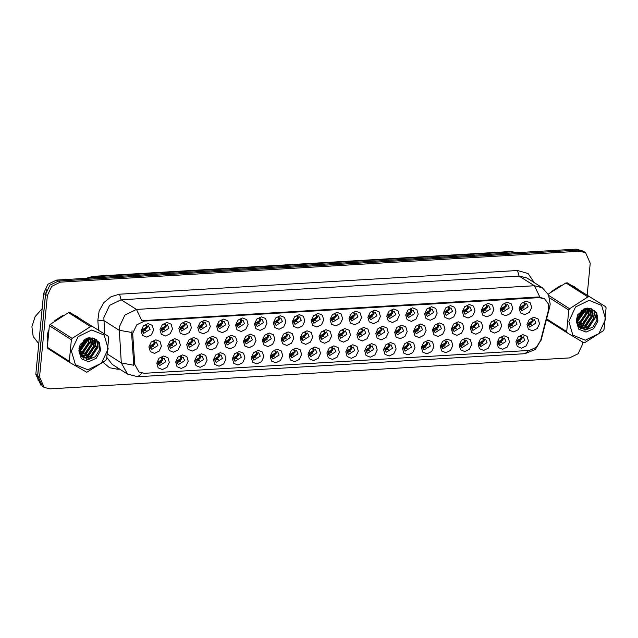<?xml version="1.0" encoding="UTF-8"?>
<svg xmlns="http://www.w3.org/2000/svg" width="638" height="638" viewBox="0 0 638 638"><rect width="100%" height="100%" fill="white"/><g stroke="black" fill="none" stroke-linecap="round" stroke-linejoin="round"><path stroke-width="0.96" d="M358.317 351.147L356.02 356.044L351.394 358.293L347.152 356.57L345.78 351.889L348.077 346.992L352.702 344.743L356.937 346.466L358.317 351.147M346.905 350.972L348.444 354.481L354.744 350.509L353.205 347L346.905 350.972L349.138 350.78L351.458 348.707L350.525 346.617M377.217 350.023L374.921 354.919L370.295 357.168L366.053 355.446L364.681 350.764L366.978 345.868L371.603 343.619L375.838 345.341L377.217 350.023M365.805 349.847L367.344 353.356L373.645 349.385L372.106 345.876L365.805 349.847L368.038 349.656L370.359 347.582L369.426 345.493M396.118 348.89L393.821 353.795L389.196 356.044L384.961 354.321L383.582 349.64L385.878 344.743L390.504 342.494L394.747 344.209L396.118 348.89M384.714 348.723L386.253 352.232L392.545 348.26L391.006 344.751L384.714 348.723M452.82 345.517L450.524 350.421L445.906 352.662L441.663 350.948L440.292 346.267L442.589 341.362L447.206 339.113L451.449 340.836L452.82 345.517M441.416 345.349L442.955 348.858L449.248 344.879L447.709 341.37L441.416 345.349L443.649 345.15L445.962 343.084L445.029 340.987M471.729 344.392L469.432 349.289L464.807 351.538L460.564 349.823L459.193 345.142L461.489 340.237L466.115 337.988L470.35 339.711L471.729 344.392M460.317 344.225L461.856 347.734L468.156 343.754L466.617 340.245L460.317 344.225L462.55 344.026L464.871 341.96L463.938 339.863M490.63 343.268L488.333 348.165L483.708 350.414L479.473 348.699L478.093 344.018L480.39 339.113L485.016 336.864L489.258 338.587L490.63 343.268M479.226 343.1L480.757 346.609L487.057 342.63L485.518 339.121L479.226 343.1M509.531 342.143L507.234 347.04L502.608 349.289L498.374 347.566L496.994 342.885L499.291 337.988L503.916 335.74L508.159 337.462L509.531 342.143M498.126 341.968L499.666 345.485L505.958 341.505L504.419 337.996L498.126 341.968M415.019 347.766L412.722 352.67L408.105 354.919L403.862 353.197L402.49 348.515L404.787 343.619L409.405 341.37L413.647 343.084L415.019 347.766M403.615 347.598L405.154 351.107L411.446 347.128L409.907 343.619L403.615 347.598M433.92 346.641L431.623 351.546L427.005 353.795L422.763 352.072L421.391 347.391L423.688 342.486L428.305 340.237L432.548 341.96L433.92 346.641M422.515 346.474L424.055 349.983L430.347 346.003L428.808 342.494L422.515 346.474M339.408 352.272L337.111 357.168L332.494 359.417L328.251 357.695L326.879 353.013L329.176 348.117L333.794 345.868L338.036 347.59L339.408 352.272M328.004 352.096L329.543 355.605L335.835 351.634L334.296 348.125L328.004 352.096M320.507 353.396L318.21 358.293L313.593 360.542L309.35 358.819L307.979 354.138L310.275 349.241L314.893 346.992L319.136 348.715L320.507 353.396M309.103 353.221L310.642 356.738L316.934 352.758L315.395 349.249L309.103 353.221M301.607 354.521L299.31 359.417L294.684 361.666L290.45 359.952L289.07 355.27L291.367 350.366L295.992 348.117L300.235 349.839L301.607 354.521M290.202 354.353L291.741 357.862L298.034 353.883L296.495 350.374L290.202 354.353L292.435 354.154L294.748 352.088L293.815 349.991M282.706 355.645L280.409 360.55L275.783 362.791L271.549 361.076L270.169 356.395L272.466 351.49L277.091 349.241L281.334 350.964L282.706 355.645M271.302 355.478L272.841 358.987L279.133 355.007L277.594 351.498L271.302 355.478L273.527 355.278L275.847 353.213L274.914 351.115M263.805 356.77L261.508 361.674L256.883 363.923L252.64 362.201L251.268 357.519L253.565 352.615L258.191 350.366L262.425 352.088L263.805 356.77M252.393 356.602L253.932 360.111L260.232 356.132L258.693 352.623L252.393 356.602M244.904 357.894L242.607 362.799L237.982 365.048L233.739 363.325L232.368 358.644L234.664 353.739L239.29 351.498L243.525 353.213L244.904 357.894M233.492 357.727L235.031 361.236L241.324 357.256L239.792 353.747L233.492 357.727M225.996 359.019L223.699 363.923L219.081 366.172L214.839 364.45L213.467 359.768L215.764 354.872L220.381 352.623L224.624 354.337L225.996 359.019M214.591 358.851L216.13 362.36L222.423 358.389L220.884 354.872L214.591 358.851M207.095 360.151L204.798 365.048L200.18 367.297L195.938 365.574L194.566 360.893L196.863 355.996L201.48 353.747L205.723 355.47L207.095 360.151M195.691 359.976L197.23 363.485L203.522 359.513L201.983 356.004L195.691 359.976L197.924 359.784L200.236 357.711L199.303 355.621M188.194 361.275L185.897 366.172L181.272 368.421L177.037 366.698L175.657 362.017L177.954 357.12L182.58 354.872L186.822 356.594L188.194 361.275M176.79 361.1L178.329 364.609L184.621 360.637L183.082 357.128L176.79 361.1M169.293 362.4L166.996 367.297L162.371 369.546L158.136 367.823L156.757 363.142L159.053 358.245L163.679 355.996L167.922 357.719L169.293 362.4M157.889 362.224L159.428 365.733L165.721 361.762L164.181 358.253L157.889 362.224M528.431 341.019L526.135 345.916L521.517 348.165L517.274 346.442L515.903 341.761L518.2 336.864L522.817 334.615L527.06 336.338L528.431 341.019M517.027 340.844L518.566 344.353L524.859 340.381L523.32 336.872L517.027 340.844L519.26 340.652L521.573 338.579L520.64 336.489M350.477 334.942L348.181 339.839L343.555 342.088L339.32 340.365L337.941 335.684L340.237 330.787L344.863 328.538L349.106 330.261L350.477 334.942M339.073 334.767L340.612 338.276L346.905 334.304L345.365 330.795L339.073 334.767M369.378 333.81L367.081 338.714L362.464 340.963L358.221 339.241L356.849 334.559L359.146 329.663L363.764 327.414L368.006 329.128L369.378 333.81M357.974 333.642L359.513 337.151L365.805 333.18L364.266 329.671L357.974 333.642M388.279 332.685L385.982 337.59L381.364 339.839L377.122 338.116L375.75 333.435L378.047 328.538L382.664 326.289L386.907 328.004L388.279 332.685M376.875 332.518L378.414 336.027L384.706 332.047L383.167 328.538L376.875 332.518M407.18 331.561L404.883 336.465L400.265 338.714L396.023 336.992L394.651 332.31L396.948 327.406L401.565 325.157L405.808 326.879L407.18 331.561M395.775 331.393L397.315 334.902L403.607 330.923L402.068 327.414L395.775 331.393L398.008 331.194L400.321 329.136L399.388 327.039M463.89 328.187L461.593 333.084L456.967 335.333L452.733 333.618L451.353 328.937L453.65 324.032L458.275 321.783L462.518 323.506L463.89 328.187M452.486 328.02L454.025 331.529L460.317 327.549L458.778 324.04L452.486 328.02M444.989 329.312L442.692 334.208L438.067 336.457L433.832 334.743L432.452 330.061L434.749 325.157L439.375 322.908L443.617 324.63L444.989 329.312M433.585 329.144L435.124 332.653L441.416 328.674L439.877 325.165L433.585 329.144M520.6 324.814L518.303 329.71L513.678 331.959L509.435 330.237L508.063 325.555L510.36 320.659L514.986 318.41L519.22 320.132L520.6 324.814M509.188 324.638L510.727 328.147L517.019 324.176L515.488 320.667L509.188 324.638M501.691 325.938L499.395 330.835L494.777 333.084L490.534 331.361L489.163 326.68L491.459 321.783L496.077 319.534L500.32 321.257L501.691 325.938M490.287 325.763L491.826 329.272L498.118 325.3L496.579 321.791L490.287 325.763L492.52 325.571L494.833 323.506L493.9 321.408M482.791 327.063L480.494 331.959L475.876 334.208L471.634 332.486L470.262 327.804L472.559 322.908L477.176 320.659L481.419 322.381L482.791 327.063M471.386 326.887L472.925 330.404L479.218 326.425L477.679 322.916L471.386 326.887M426.088 330.436L423.791 335.341L419.166 337.59L414.923 335.867L413.552 331.186L415.848 326.281L420.474 324.032L424.709 325.755L426.088 330.436M414.676 330.269L416.215 333.778L422.515 329.798L420.976 326.289L414.676 330.269L416.909 330.069L419.23 328.004L418.297 325.906M331.577 336.066L329.28 340.963L324.654 343.212L320.412 341.489L319.04 336.808L321.337 331.912L325.962 329.663L330.197 331.385L331.577 336.066M320.164 335.891L321.704 339.4L328.004 335.428L326.465 331.919L320.164 335.891L322.397 335.7L324.718 333.634L323.785 331.537M312.676 337.191L310.379 342.088L305.754 344.337L301.511 342.614L300.139 337.933L302.436 333.036L307.061 330.787L311.296 332.51L312.676 337.191M301.264 337.016L302.803 340.525L309.103 336.553L307.564 333.044L301.264 337.016L303.497 336.824L305.817 334.759L304.884 332.661M293.767 338.315L291.47 343.212L286.853 345.461L282.61 343.746L281.238 339.057L283.535 334.16L288.153 331.912L292.395 333.634L293.767 338.315M282.363 338.148L283.902 341.657L290.194 337.677L288.655 334.168L282.363 338.148M274.866 339.44L272.57 344.337L267.952 346.586L263.709 344.871L262.338 340.19L264.634 335.285L269.252 333.036L273.495 334.759L274.866 339.44M263.462 339.272L265.001 342.781L271.294 338.802L269.754 335.293L263.462 339.272M255.966 340.564L253.669 345.469L249.043 347.71L244.809 345.995L243.429 341.314L245.726 336.409L250.351 334.16L254.594 335.883L255.966 340.564M244.561 340.397L246.101 343.906L252.393 339.926L250.854 336.417L244.561 340.397L246.794 340.198L249.107 338.132L248.174 336.035M237.065 341.689L234.768 346.594L230.143 348.842L225.908 347.12L224.528 342.439L226.825 337.534L231.45 335.285L235.693 337.008L237.065 341.689M225.661 341.521L227.2 345.03L233.492 341.051L231.953 337.542L225.661 341.521L227.886 341.322L230.206 339.264L229.273 337.159M218.164 342.813L215.867 347.718L211.242 349.967L206.999 348.244L205.627 343.563L207.924 338.658L212.55 336.417L216.784 338.132L218.164 342.813M206.752 342.646L208.291 346.155L214.591 342.175L213.052 338.666L206.752 342.646M199.263 343.938L196.967 348.842L192.341 351.091L188.098 349.369L186.727 344.687L189.023 339.791L193.649 337.542L197.884 339.256L199.263 343.938M187.851 343.77L189.39 347.279L195.691 343.308L194.151 339.791L187.851 343.77M180.355 345.07L178.058 349.967L173.44 352.216L169.198 350.493L167.826 345.812L170.123 340.915L174.74 338.666L178.983 340.389L180.355 345.07M168.95 344.895L170.49 348.404L176.782 344.432L175.243 340.923L168.95 344.895M161.454 346.195L159.157 351.091L154.54 353.34L150.297 351.618L148.925 346.936L151.222 342.04L155.839 339.791L160.082 341.513L161.454 346.195M150.05 346.019L151.589 349.528L157.881 345.557L156.342 342.048L150.05 346.019L152.283 345.828L154.595 343.762L153.662 341.665M539.501 323.689L537.204 328.586L532.578 330.835L528.336 329.112L526.964 324.431L529.261 319.534L533.886 317.285L538.121 319L539.501 323.689M528.089 323.514L529.628 327.023L535.928 323.051L534.389 319.542L528.089 323.514M512.761 308.609L510.464 313.505L505.838 315.754L501.604 314.032L500.224 309.35L502.521 304.454L507.146 302.205L511.389 303.927L512.761 308.609M501.356 308.433L502.896 311.942L509.188 307.971L507.649 304.462L501.356 308.433M493.86 309.733L491.563 314.63L486.938 316.879L482.695 315.156L481.323 310.475L483.62 305.578L488.245 303.329L492.48 305.052L493.86 309.733M482.448 309.558L483.987 313.067L490.287 309.095L488.748 305.586L482.448 309.558M474.959 310.858L472.662 315.754L468.037 318.003L463.794 316.281L462.422 311.599L464.719 306.703L469.345 304.454L473.579 306.176L474.959 310.858M463.547 310.682L465.086 314.191L471.386 310.22L469.847 306.711L463.547 310.682M456.05 311.982L453.754 316.879L449.136 319.128L444.893 317.405L443.522 312.724L445.818 307.827L450.436 305.578L454.679 307.301L456.05 311.982M444.646 311.807L446.185 315.324L452.478 311.344L450.938 307.835L444.646 311.807L446.879 311.615L449.192 309.55L448.259 307.452M437.15 313.106L434.853 318.003L430.235 320.252L425.993 318.537L424.621 313.856L426.918 308.951L431.535 306.703L435.778 308.425L437.15 313.106M425.745 312.939L427.285 316.448L433.577 312.468L432.038 308.959L425.745 312.939M418.249 314.231L415.952 319.128L411.327 321.377L407.092 319.662L405.712 314.981L408.009 310.076L412.634 307.827L416.877 309.55L418.249 314.231M406.845 314.063L408.384 317.572L414.676 313.593L413.137 310.084L406.845 314.063M399.348 315.355L397.051 320.26L392.426 322.509L388.191 320.786L386.811 316.105L389.108 311.2L393.734 308.951L397.976 310.674L399.348 315.355M387.944 315.188L389.483 318.697L395.775 314.717L394.236 311.208L387.944 315.188M380.447 316.48L378.151 321.385L373.525 323.633L369.282 321.911L367.911 317.23L370.207 312.325L374.833 310.084L379.068 311.799L380.447 316.48M369.035 316.312L370.574 319.821L376.875 315.842L375.335 312.333L369.035 316.312L371.268 316.113L373.589 314.055L372.656 311.958M361.547 317.604L359.25 322.509L354.624 324.758L350.382 323.035L349.01 318.354L351.307 313.457L355.932 311.208L360.167 312.923L361.547 317.604M350.134 317.437L351.674 320.946L357.966 316.966L356.427 313.457L350.134 317.437L352.367 317.238L354.68 315.18L353.747 313.083M342.638 318.729L340.341 323.633L335.724 325.882L331.481 324.16L330.109 319.478L332.406 314.582L337.024 312.333L341.266 314.048L342.638 318.729M331.234 318.561L332.773 322.07L339.065 318.099L337.526 314.59L331.234 318.561M323.737 319.861L321.44 324.758L316.823 327.007L312.58 325.284L311.208 320.603L313.505 315.706L318.123 313.457L322.365 315.18L323.737 319.861M312.333 319.686L313.872 323.195L320.164 319.223L318.625 315.714L312.333 319.686M304.836 320.986L302.54 325.882L297.914 328.131L293.679 326.409L292.3 321.727L294.596 316.831L299.222 314.582L303.465 316.304L304.836 320.986M293.432 320.81L294.971 324.319L301.264 320.348L299.724 316.839L293.432 320.81M285.936 322.11L283.639 327.007L279.013 329.256L274.779 327.533L273.399 322.852L275.696 317.955L280.321 315.706L284.556 317.429L285.936 322.11M274.531 321.935L276.063 325.444L282.363 321.472L280.824 317.963L274.531 321.935L276.756 321.743L279.077 319.678L278.144 317.58M267.035 323.235L264.738 328.131L260.113 330.38L255.87 328.666L254.498 323.976L256.795 319.08L261.421 316.831L265.655 318.553L267.035 323.235M255.623 323.067L257.162 326.576L263.462 322.597L261.923 319.088L255.623 323.067M248.126 324.359L245.829 329.256L241.212 331.505L236.969 329.79L235.597 325.109L237.894 320.204L242.512 317.955L246.754 319.678L248.126 324.359M236.722 324.192L238.261 327.701L244.553 323.721L243.014 320.212L236.722 324.192M229.225 325.484L226.929 330.388L222.311 332.629L218.068 330.915L216.697 326.233L218.994 321.329L223.611 319.08L227.854 320.802L229.225 325.484M217.821 325.316L219.36 328.825L225.653 324.846L224.113 321.337L217.821 325.316M210.325 326.608L208.028 331.513L203.402 333.762L199.168 332.039L197.788 327.358L200.085 322.453L204.71 320.204L208.953 321.927L210.325 326.608M198.92 326.441L200.46 329.95L206.752 325.97L205.213 322.461L198.92 326.441L201.153 326.241L203.466 324.184L202.533 322.078M191.424 327.733L189.127 332.637L184.502 334.886L180.267 333.164L178.887 328.482L181.184 323.578L185.81 321.337L190.052 323.051L191.424 327.733M180.02 327.565L181.559 331.074L187.851 327.095L186.312 323.586L180.02 327.565M172.523 328.857L170.226 333.762L165.601 336.011L161.358 334.288L159.986 329.607L162.283 324.71L166.909 322.461L171.143 324.176L172.523 328.857M161.111 328.69L162.65 332.199L168.95 328.227L167.411 324.71L161.111 328.69M153.622 329.99L151.326 334.886L146.7 337.135L142.457 335.413L141.086 330.731L143.383 325.835L148.008 323.586L152.243 325.308L153.622 329.99M142.21 329.814L143.749 333.323L150.05 329.352L148.51 325.843L142.21 329.814M531.661 307.476L529.365 312.381L524.739 314.63L520.504 312.907L519.125 308.226L521.421 303.329L526.047 301.08L530.29 302.795L531.661 307.476M520.257 307.309L521.796 310.818L528.089 306.846L526.549 303.329L520.257 307.309L522.49 307.109L524.803 305.052L523.87 302.954M351.514 346.498L351.889 348.691L347.279 353.165M370.415 345.373L370.79 347.566L366.18 352.04M389.316 344.249L389.69 346.442L385.081 350.916M446.026 340.875L446.401 343.069L441.791 347.543M464.927 339.751L465.301 341.944L460.692 346.418M483.827 338.626L484.202 340.82L479.593 345.294M502.728 337.494L503.103 339.695L498.493 344.169M408.224 343.124L408.591 345.317L403.982 349.791M427.125 342L427.492 344.193L422.89 348.667M332.613 347.622L332.988 349.823L328.379 354.297M313.713 348.755L314.079 350.948L309.478 355.422M294.812 349.879L295.179 352.072L290.569 356.546M275.903 351.004L276.278 353.197L271.668 357.671M257.002 352.128L257.377 354.321L252.768 358.795M238.102 353.253L238.476 355.446L233.867 359.92M219.201 354.377L219.568 356.57L214.966 361.044M200.3 355.502L200.667 357.695L196.065 362.169M181.391 356.626L181.766 358.819L177.157 363.293M162.491 357.751L162.865 359.952L158.256 364.418M521.637 336.37L522.004 338.571L517.402 343.037M343.675 330.293L344.049 332.486L339.44 336.96M362.583 329.168L362.95 331.361L358.341 335.835M381.484 328.044L381.851 330.237L377.249 334.711M400.385 326.919L400.76 329.112L396.15 333.586M457.087 323.546L457.462 325.739L452.852 330.213M438.186 324.67L438.561 326.863L433.952 331.337M513.797 320.164L514.172 322.357L509.563 326.831M494.897 321.289L495.263 323.49L490.662 327.956M475.996 322.413L476.363 324.614L471.761 329.088M419.286 325.795L419.66 327.988L415.051 332.462M324.774 331.417L325.149 333.61L320.539 338.084M305.873 332.542L306.248 334.743L301.638 339.217M286.972 333.674L287.347 335.867L282.738 340.341M268.072 334.798L268.439 336.992L263.837 341.466M249.171 335.923L249.538 338.116L244.928 342.59M230.262 337.047L230.637 339.241L226.027 343.715M211.361 338.172L211.736 340.365L207.127 344.839M192.461 339.296L192.835 341.489L188.226 345.963M173.56 340.421L173.927 342.614L169.325 347.088M154.659 341.545L155.026 343.738L150.424 348.212M532.698 319.04L533.073 321.233L528.463 325.707M505.958 303.959L506.333 306.152L501.723 310.626M487.057 305.084L487.432 307.277L482.822 311.751M468.156 306.208L468.531 308.409L463.922 312.875M449.256 307.341L449.623 309.534L445.021 314.008M430.355 308.465L430.722 310.658L426.12 315.132M411.446 309.589L411.821 311.783L407.211 316.257M392.545 310.714L392.92 312.907L388.311 317.381M373.645 311.838L374.02 314.032L369.41 318.506M354.744 312.963L355.119 315.156L350.509 319.63M335.843 314.087L336.21 316.281L331.608 320.755M316.942 315.212L317.309 317.405L312.7 321.879M298.034 316.336L298.409 318.529L293.799 323.003M279.133 317.461L279.508 319.662L274.898 324.136M260.232 318.593L260.607 320.786L255.998 325.26M241.331 319.718L241.706 321.911L237.097 326.385M222.431 320.842L222.798 323.035L218.196 327.509M203.53 321.967L203.897 324.16L199.287 328.634M184.621 323.091L184.996 325.284L180.387 329.758M165.721 324.216L166.095 326.409L161.486 330.883M146.82 325.34L147.195 327.533L142.585 332.007M524.867 302.835L525.234 305.028L520.624 309.502M132.752 335.141L132.784 333.164L136.66 324.894L144.459 321.097L539.269 297.595L544.589 298.927L548.249 303.736L548.393 310.395L540.697 340.325L536.43 347.311L529.373 350.39L144.236 373.318L138.917 371.994L134.738 364.489L132.752 335.141L131.643 334.432L132.082 330.843M48.313 330.691L47.164 336.003L47.268 341.083M52.882 351.729L56.543 354.05M53.831 352.479L54.916 353.021M550.307 322.11L553.967 324.439M551.256 322.86L552.341 323.402M141.987 373.19L137.744 376.715L127.52 374.083L121.316 362.966L119.154 327.334L124.896 315.084L136.452 309.462L141.899 320.699L538.249 296.949L543.736 298.385M587.167 294.939L590.214 263.255L585.604 252.72L583.762 251.555L577.853 250.08L58.497 280.999L49.828 285.218L45.521 294.405L37.698 375.71L42.315 386.237L44.15 387.402L50.059 388.877L569.415 357.958L578.084 353.739L582.39 344.552L582.622 342.12M107.623 354.273L121.316 362.966L133.836 365.223L131.643 334.432M80.109 318.617L74.223 315.084M63.01 315.371L54.126 321.145M577.534 289.006L571.648 285.473M560.435 285.76L551.551 291.526M585.604 252.72L579.687 251.244L60.331 282.163L51.662 286.382L47.356 295.569L39.532 376.875L44.15 387.402M575.628 287.714L574.288 286.614M78.203 317.325L76.863 316.225M582.311 250.798L576.082 249.123L56.567 280.05L47.898 284.269L43.591 293.456L35.8 374.339L41.007 385.24M46.765 289.748L45.426 294.62L37.634 375.503L38.049 380.272M524.037 307.835L520.305 308.537M531.869 324.04L528.144 324.742M528.089 323.538L530.322 323.322L532.642 321.257L531.709 319.159M517.075 342.08L520.807 341.37M79.096 318.011L75.292 315.475M77.573 316.903L75.236 315.69M61.814 316.049L55.299 320.268M48.073 332.111L47.324 339.711M42.124 308.72L35.114 316.695L31.9 326.712L33.216 336.457L38.751 343.683M87.892 369.793L101.466 363.189L108.213 348.795L104.177 335.046L91.72 329.99L78.147 336.593L71.4 350.988L75.436 364.737L87.892 369.793M69.861 362.512L86.784 372.233L105.78 360.374L106.602 359.034L108.675 337.478L108.109 336.226L69.877 312.5L68.489 312.58L50.187 324.383L49.365 325.723L47.292 347.279L47.858 348.539L69.861 362.512L69.295 361.26L71.368 339.703L49.365 325.723M69.877 312.5L108.109 336.226M91.88 326.473L90.492 326.552L68.489 312.58M80.611 354.664L85.971 353.237L91.681 344.863L90.763 339.4M80.428 354.257L85.317 352.822L91.035 344.448L90.325 339.384M81.345 356.044L83.737 356.307L88.554 354.88L94.272 346.506L92.374 339.735M81.146 355.741L83.092 355.9L87.908 354.473L93.627 346.091L91.992 339.615M82.023 356.937L86.329 357.95L91.146 356.522L96.864 348.149L93.77 340.397L89.487 339.416L85.101 341.115L80.396 347.16L80.484 354.385L88.06 359.649L95.397 356.754L99.608 349.64L98.659 342.215L93.22 338.188L87.717 337.996L80.133 344.528L78.841 350.796L81.337 358.803L88.666 361.722L96.282 358.253L100.573 350.493L99.337 342.423L93.22 338.188M81.895 356.786L85.683 357.543L90.5 356.116L96.21 347.742L93.435 340.198M80.731 346.306L83.115 342.75M83.259 342.391L83.881 340.158M79.774 350.477L80.787 349.951L86.505 341.569L86.457 338.531M79.822 349.72L85.859 341.163L85.907 338.818M79.997 352.87L83.379 351.594L89.097 343.22L88.243 337.885M79.894 352.343L82.733 351.179L88.451 342.805L87.837 337.965M90.54 339.041L89.783 338.084M90.117 338.993L89.4 337.973M92.095 339.456L88.658 337.813M91.72 339.32L90.851 338.555M91.178 338.754L89.32 337.741M93.77 340.397L88.841 339.001M78.841 350.796L85.101 341.123M47.292 347.279L69.295 361.26M50.187 324.383L72.19 338.363L71.368 339.703M72.19 338.363L90.492 326.552M78.953 348.635L79.431 348.252M80.284 347.487L83.977 341.944M84.041 341.785L84.679 339.575M79.79 351.442L87.414 340.277L87.518 338.068M80.34 354.034L82.701 352.902L90.006 341.928L90.086 339.384M82.326 355.884L85.293 354.545L92.598 343.571L92.63 340.509M92.494 339.639L92 337.869M83.1 357.95L84.152 357.743M84.91 357.527L87.877 356.195L95.182 345.214L95.222 342.151M95.134 341.569L94.113 338.435M86.401 359.465L90.468 357.838L97.773 346.857L96.49 339.695M80.093 348.165L84.535 341.505M79.822 351.809L87.741 340.485L87.821 337.973M80.651 354.25L83.028 353.109L90.333 342.127L90.413 339.568M90.317 338.722L90.245 338.26M90.221 338.156L90.125 337.701M81.568 356.379L82.206 356.219M83.235 355.892L85.612 354.752L92.917 343.778L92.996 341.21M92.909 340.373L92.837 339.91M92.813 339.807L92.271 337.925M83.387 358.165L84.798 357.862M85.827 357.535L88.203 356.395L95.509 345.421L95.588 342.861M95.501 342.016L94.376 338.531M87.103 359.585L90.795 358.046L98.1 347.064L96.872 340.014M576.521 288.4L572.717 285.864M574.997 287.291L572.661 286.079M559.239 286.438L552.723 290.657M585.317 340.182L598.891 333.578L605.637 319.183L601.602 305.427L589.145 300.378L575.572 306.982L568.825 321.377L572.86 335.125L585.317 340.182M546.591 318.856L566.719 331.64L567.286 332.9L583.515 342.646L584.902 342.566L603.205 330.763L604.026 329.423L606.1 307.867L605.534 306.607L567.302 282.881L565.914 282.969L548.847 293.703M567.302 282.881L605.534 306.607M589.305 296.861L587.917 296.941L565.914 282.969M578.036 325.045L583.395 323.625L589.105 315.244L588.188 309.789M577.853 324.638L582.749 323.211L588.459 314.837L587.75 309.765M578.77 326.433L581.162 326.696L585.979 325.268L591.697 316.895L589.799 310.116M578.578 326.122L580.516 326.281L585.333 324.854L591.051 316.48L589.416 310.004M579.448 327.318L583.754 328.339L588.571 326.911L594.289 318.537L591.195 310.786L586.912 309.805L582.526 311.504L577.821 317.549L577.908 324.774L585.485 330.037L592.822 327.135L597.032 320.029L596.083 312.596L590.644 308.569L585.142 308.385L577.557 314.917L576.266 321.185L578.762 329.192L586.091 332.111L593.707 328.634L597.997 320.874L596.761 312.811L590.644 308.569M579.32 327.174L583.108 327.924L587.925 326.504L593.635 318.123L590.86 310.586M578.156 316.695L580.54 313.138M580.684 312.779L581.306 310.546M577.199 320.858L578.211 320.332L583.93 311.958L583.882 308.92M577.246 320.101L583.284 311.543L583.331 309.199M577.422 323.251L580.803 321.975L586.521 313.601L585.668 308.274M577.318 322.724L580.157 321.568L585.875 313.194L585.261 308.353L585.166 310.873L577.246 322.198M587.965 309.422L587.207 308.473M587.542 309.382L586.824 308.353M589.52 309.845L586.083 308.202M589.145 309.709L588.276 308.944M588.603 309.135L586.745 308.122M591.195 310.786L586.266 309.39M576.266 321.185L582.526 311.504M567.286 332.9L546.399 319.63M548.887 295.577L569.614 308.744L568.793 310.084L549.685 297.946M569.614 308.744L587.917 296.941M566.719 331.64L568.793 310.084M576.385 319.024L576.856 318.633M577.709 317.868L581.401 312.333M581.465 312.173L582.103 309.956M577.215 321.831L584.847 310.666L584.942 308.457M577.765 324.423L580.125 323.291L587.431 312.309L587.51 309.765M579.751 326.273L582.717 324.933L590.022 313.96L590.054 310.897M589.919 310.02L589.432 308.258M580.524 328.339L581.577 328.131M582.335 327.916L585.301 326.576L592.606 315.603L592.646 312.54M592.558 311.958L591.538 308.824M583.834 329.854L587.893 328.219L595.198 317.245L593.914 310.084M577.518 318.553L581.96 311.894M578.076 324.63L580.452 323.498L587.757 312.516L587.837 309.956M587.742 309.111L587.67 308.648M587.646 308.545L587.55 308.09M578.993 326.76L579.631 326.608M580.66 326.281L583.036 325.141L590.341 314.159L590.421 311.599M590.333 310.754L590.262 310.291M590.238 310.188L589.695 308.314M580.811 328.546L582.223 328.251M583.252 327.924L585.628 326.784L592.933 315.81L593.013 313.242M592.925 312.405L591.801 308.912M584.528 329.966L588.22 328.426L595.525 317.453L594.297 310.395M505.136 308.959L501.404 309.661M501.348 308.457L503.581 308.242L505.902 306.176L504.969 304.079M486.228 310.084L482.503 310.794M482.448 309.582L484.681 309.366L487.001 307.301L486.068 305.203M467.327 311.208L463.603 311.918M463.547 310.706L465.78 310.491L468.101 308.425L467.168 306.328M448.426 312.333L444.702 313.043M498.118 341.992L500.351 341.777L502.672 339.703L501.739 337.614M498.174 343.204L501.907 342.494M479.218 343.124L481.451 342.901L483.771 340.836L482.838 338.738M479.274 344.329L483.006 343.619M460.373 345.453L464.097 344.743M441.472 346.578L445.196 345.868M512.968 325.165L509.244 325.874M509.188 324.662L511.421 324.447L513.734 322.381L512.8 320.284M494.067 326.289L490.343 326.999M475.166 327.414L471.434 328.123M471.386 326.919L473.619 326.696L475.932 324.63L474.999 322.533M456.266 328.538L452.533 329.248M452.478 328.044L454.711 327.82L457.031 325.755L456.098 323.657M429.526 313.457L425.793 314.167M425.745 312.963L427.978 312.74L430.291 310.674L429.358 308.577M410.625 314.582L406.892 315.292M406.837 314.087L409.078 313.864L411.39 311.799L410.457 309.701M391.724 315.706L387.992 316.416M387.936 315.212L390.169 314.989L392.49 312.923L391.557 310.826M372.815 316.831L369.091 317.541M437.357 329.663L433.633 330.372M433.577 329.168L435.81 328.945L438.131 326.879L437.197 324.782M418.456 330.787L414.732 331.497M399.555 331.912L395.831 332.621M380.655 333.036L376.93 333.746M376.875 332.542L379.108 332.318L381.42 330.261L380.487 328.163M422.515 346.498L424.749 346.274L427.061 344.209L426.128 342.12M422.571 347.702L426.296 346.992M403.615 347.622L405.848 347.399L408.161 345.333L407.227 343.244M403.663 348.826L407.395 348.117M384.706 348.747L386.939 348.531L389.26 346.458L388.327 344.368M384.762 349.951L388.494 349.241M353.915 317.955L350.19 318.665M335.014 319.088L331.289 319.79M331.234 318.585L333.467 318.37L335.779 316.304L334.846 314.207M316.113 320.212L312.381 320.914M312.333 319.71L314.566 319.494L316.879 317.429L315.946 315.331M297.212 321.337L293.48 322.046M293.424 320.834L295.657 320.619L297.978 318.553L297.045 316.456M278.304 322.461L274.579 323.171M259.403 323.586L255.679 324.295M255.623 323.091L257.856 322.868L260.176 320.802L259.243 318.705M361.754 334.168L358.022 334.87M357.974 333.666L360.207 333.451L362.52 331.385L361.587 329.288M342.853 335.293L339.121 335.995M339.065 334.791L341.298 334.575L343.619 332.51L342.686 330.412M323.945 336.417L320.22 337.127M305.044 337.542L301.319 338.252M286.143 338.666L282.419 339.376M282.363 338.172L284.596 337.949L286.909 335.883L285.976 333.786M267.242 339.791L263.518 340.501M263.462 339.296L265.695 339.073L268.008 337.008L267.075 334.91M365.861 351.083L369.593 350.374M346.96 352.208L350.685 351.498M328.004 352.12L330.237 351.905L332.55 349.831L331.616 347.742M328.06 353.332L331.784 352.623M309.103 353.253L311.336 353.029L313.649 350.964L312.716 348.866M309.159 354.457L312.883 353.747M290.25 355.581L293.982 354.872M271.349 356.706L275.082 355.996M240.502 324.71L236.778 325.42M236.722 324.216L238.955 323.992L241.268 321.927L240.335 319.829M221.601 325.835L217.877 326.544M217.821 325.34L220.054 325.117L222.367 323.051L221.434 320.954M202.701 326.959L198.968 327.669M183.8 328.084L180.068 328.793M180.012 327.589L182.245 327.366L184.565 325.308L183.632 323.211M164.891 329.216L161.167 329.918M161.111 328.714L163.344 328.49L165.665 326.433L164.732 324.335M145.99 330.34L142.266 331.042M142.21 329.838L144.443 329.623L146.764 327.557L145.831 325.46M248.341 340.915L244.609 341.625M229.441 342.04L225.708 342.75M210.532 343.164L206.808 343.874M206.752 342.67L208.985 342.446L211.306 340.389L210.373 338.292M191.631 344.297L187.907 344.999M187.851 343.794L190.084 343.571L192.397 341.513L191.464 339.416M172.731 345.421L169.006 346.123M168.95 344.919L171.183 344.703L173.496 342.638L172.563 340.54M153.83 346.546L150.097 347.255M252.393 356.626L254.626 356.403L256.947 354.337L256.013 352.24M252.449 357.83L256.181 357.12M233.492 357.751L235.725 357.527L238.046 355.462L237.105 353.372M233.548 358.955L237.272 358.245M214.591 358.875L216.824 358.652L219.137 356.586L218.204 354.497M214.647 360.079L218.371 359.369M195.738 361.212L199.471 360.494M176.782 361.124L179.015 360.909L181.336 358.835L180.402 356.746M176.838 362.336L180.57 361.626M157.881 362.248L160.114 362.033L162.435 359.96L161.502 357.87M157.937 363.461L161.669 362.751M539.269 297.595L538.249 296.949M134.738 364.489L133.621 363.788M144.459 321.097L143.446 320.451M98.523 330.133L97.853 320.22L99.105 311.041L103.803 302.675L111.068 296.694L119.529 294.222L517.474 270.528L519.101 276.063L121.164 299.748L109.608 305.371L103.866 317.62L104.736 334.081M517.474 270.528L528.081 273.503L534.365 282.714M526.98 278.024L519.101 276.063L534.389 285.768L542.268 287.738L526.98 278.024M131.723 332.51L119.107 330.261L103.819 320.547L97.853 320.22M539.844 297.005L534.389 285.768L136.452 309.462L121.164 299.748L119.529 294.222M529.006 350.414L524.914 353.667L137.744 376.715M540.593 340.724L535.25 349.52L524.914 353.667M548.792 307.524L549.685 306.822L541.12 340.174M119.753 369.147L117.663 369.274L109.505 367.751L103.292 362.472M99.775 348.691L99.472 344.169M579.687 251.244L577.853 250.08M60.331 282.163L58.497 280.999M47.356 295.569L45.521 294.405M39.532 376.875L37.698 375.71M106.937 357.639L112.224 364.37L127.52 374.083M117.902 367.974L117.663 369.274M517.282 252.624L511.915 251.882L94.392 276.74L88.818 278.136M95.915 277.705L93.044 276.358L510.575 251.5L517.41 252.616M35.8 374.339L37.634 375.503M43.591 293.456L45.426 294.62M56.567 280.05L58.106 281.031M576.082 249.123L577.613 250.096M510.575 251.5L513.438 252.855M524.803 305.052L525.241 304.98M532.642 321.257L533.073 321.185M522.012 338.523L521.573 338.579M505.902 306.176L506.341 306.104M487.001 307.301L487.432 307.229M468.101 308.425L468.531 308.361M449.192 309.55L449.63 309.486M503.111 339.647L502.672 339.703M484.202 340.772L483.771 340.836M465.301 341.896L464.871 341.96M446.401 343.021L445.962 343.084M513.734 322.381L514.172 322.31M494.833 323.506L495.271 323.442M475.932 324.63L476.371 324.567M457.031 325.755L457.47 325.691M430.291 310.674L430.73 310.61M411.39 311.799L411.829 311.735M392.49 312.923L392.928 312.859M373.589 314.055L374.02 313.984M438.131 326.879L438.561 326.815M419.23 328.004L419.66 327.94M400.321 329.136L400.76 329.064M381.42 330.261L381.859 330.189M427.5 344.153L427.061 344.209M408.599 345.278L408.161 345.333M389.698 346.402L389.26 346.458M354.68 315.18L355.119 315.108M335.779 316.304L336.218 316.233M316.879 317.429L317.317 317.357M297.978 318.553L298.417 318.49M279.077 319.678L279.508 319.614M260.176 320.802L260.607 320.739M362.52 331.385L362.958 331.313M343.619 332.51L344.057 332.438M324.718 333.634L325.149 333.57M305.817 334.759L306.248 334.695M286.909 335.883L287.347 335.819M268.008 337.008L268.446 336.944M370.79 347.527L370.359 347.582M351.889 348.651L351.458 348.707M332.988 349.776L332.55 349.831M314.087 350.9L313.649 350.964M295.187 352.024L294.748 352.088M276.278 353.149L275.847 353.213M241.268 321.927L241.706 321.863M222.367 323.051L222.806 322.988M203.466 324.184L203.905 324.112M184.565 325.308L185.004 325.236M165.665 326.433L166.095 326.361M146.764 327.557L147.195 327.485M249.107 338.132L249.546 338.068M230.206 339.264L230.645 339.193M211.306 340.389L211.736 340.317M192.397 341.513L192.835 341.442M173.496 342.638L173.935 342.566M154.595 343.762L155.034 343.691M257.377 354.281L256.947 354.337M238.476 355.406L238.046 355.462M219.576 356.53L219.137 356.586M200.675 357.655L200.236 357.711M181.774 358.779L181.336 358.835M162.865 359.904L162.435 359.96M544.589 298.927L543.68 298.345M549.685 306.822L550.171 304.079L548.552 294.828L542.268 287.738M86.17 278.288L93.044 276.358"/></g></svg>
